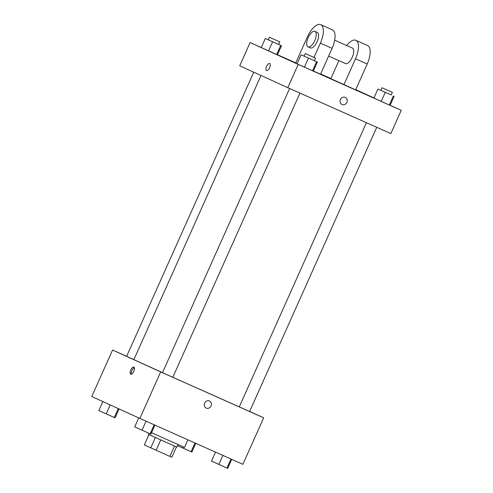 <?xml version="1.0" encoding="UTF-8"?>
<svg xmlns="http://www.w3.org/2000/svg" width="493" height="493" viewBox="0 0 493 493"><rect width="100%" height="100%" fill="white"/><g stroke="black" fill="none" stroke-linecap="round" stroke-linejoin="round"><path stroke-width="0.74" d="M174.491 446.06L169.869 456.395L171.823 457.251L176.445 446.917M169.869 456.395L144.338 444.945L148.954 434.623M160.749 439.935L156.127 450.269M155.375 437.525L150.753 447.86M178.053 444.581L176.913 447.12L148.492 434.401L148.985 433.298M151.542 432.725L184.53 447.422L187.925 439.83M249.649 411.427L263.687 417.811L242.883 464.32L139.864 418.409L91.772 396.532L112.577 350.024L126.658 356.297M263.687 417.811L160.669 371.901L139.864 418.409M204.626 403.108A3.895 3.525 -65.5 0 1 209.451 401A3.895 3.525 -65.5 0 1 211.053 406.004A3.895 3.525 -65.5 0 1 206.228 408.087A3.895 3.525 -65.5 0 1 204.626 403.108M260.988 75.472L133.868 359.644L162.499 372.622M289.607 88.475L162.493 372.646L168.772 375.475L249.624 411.495L376.744 127.311M160.669 371.901L112.577 350.024M133.893 359.594L126.639 356.334L253.753 72.181M133.874 367.094A3.895 1.652 114 0 1 133.794 371.328A3.895 1.652 114 0 1 130.707 374.205A3.895 1.652 114 0 1 130.781 369.978A3.895 1.652 114 0 1 133.874 367.094L133.874 367.094M131.421 374.181A3.895 1.652 114 0 1 131.958 370.502A3.895 1.652 114 0 1 134.336 367.642M209.451 401A3.895 3.525 -65.5 0 1 211.047 406.004A3.895 3.525 -65.5 0 1 206.228 408.087M390.123 105.28L401.228 110.327L390.826 133.585L287.807 87.674L239.715 65.797L250.117 42.54L261.259 47.507M119.041 408.937L115.072 417.817L98.846 410.589L102.877 401.579M118.277 408.592L114.296 417.503M110.198 404.913L106.18 413.886M101.786 411.908L112.114 416.536M195.764 443.324L191.863 452.044L177.56 445.672M195 442.979L191.087 451.724M183.482 446.978L182.977 448.112M178.577 446.134L188.911 450.756M154.944 425.126L150.92 434.123L142.033 430.198L134.7 426.895L138.724 417.891M154.18 424.787L150.143 433.809M146.07 421.176L142.033 430.198M137.633 428.214L147.968 432.842M231.741 459.353L227.717 468.35L226.94 468.036L211.491 461.121L215.515 452.124M230.97 459.014L226.94 468.036M222.861 455.396L218.824 464.418M214.43 462.44L224.765 467.068M281.509 45.738L265.283 38.509L281.509 45.738L277.46 54.785L276.684 54.47L261.241 47.556L265.283 38.509M280.733 45.424L276.684 54.47L261.241 47.556M272.623 41.813L268.574 50.853M269.868 37.456L279.722 41.856L269.868 37.456M317.356 62.05L301.137 54.822L317.356 62.05L313.308 71.091L304.421 67.165L297.088 63.862L301.137 54.822M316.58 61.736L312.531 70.776L297.088 63.862M308.47 58.119L304.421 67.165M305.722 53.762L315.569 58.162L305.722 53.762M391.214 94.952L377.928 89.042L391.208 94.97L392.366 92.388L382.032 87.766L392.366 92.388M394.154 96.271L390.105 105.317L389.328 105.003L373.885 98.089L377.928 89.042M393.377 95.956L389.328 105.003L373.885 98.089M385.267 92.345L381.218 101.385M269.683 63.492A3.895 1.652 -66 0 0 266.59 66.376A3.895 1.652 -66 0 0 266.51 70.604A3.895 1.652 114 0 1 266.59 66.376A3.895 1.652 114 0 1 269.677 63.492A3.895 1.652 114 0 1 269.597 67.732A3.895 1.652 114 0 1 266.51 70.604M401.228 110.327L298.21 64.417L287.807 87.674L239.715 65.797M298.21 64.417L250.117 42.54M277.485 54.735L295.763 62.882M320.629 73.962L330.883 78.535M355.743 89.64L373.959 97.922M345.242 97.386A3.895 3.525 -65.5 0 1 345.26 97.398A3.895 3.525 -65.5 0 1 346.856 102.402A3.895 3.525 -65.5 0 1 342.037 104.485A3.895 3.525 -65.5 0 1 340.435 99.494A3.895 3.525 -65.5 0 1 345.242 97.386A3.895 3.525 114.5 0 1 346.856 102.402A3.895 3.525 114.5 0 1 342.037 104.485M390.826 133.585L287.807 87.674M390.105 105.317L389.328 105.003M277.46 54.785L276.684 54.47M313.308 71.091L312.531 70.776M346.696 45.516A16.984 7.204 114 0 1 355.854 40.303L367.556 45.516A16.984 7.204 114 0 1 367.205 64.016L355.644 89.855L330.821 78.67L338.888 60.633M297.168 63.683L295.701 63.018L307.262 37.178A16.984 7.204 114 0 1 320.733 24.65L332.436 29.87A16.984 7.204 -66 0 1 332.085 48.363L320.524 74.203L313.351 71.004M334.679 40.161L352.396 48.055A8.492 3.605 114 0 1 352.409 48.061A8.492 3.605 114 0 1 352.224 57.293A8.492 3.605 114 0 1 345.482 63.572L328.64 56.066M355.854 40.303A16.984 7.204 114 0 1 355.496 58.796L343.935 84.636M314.935 31.361A8.492 3.605 114 0 1 314.947 31.367L317.276 32.409A8.492 3.605 114 0 1 317.289 32.409A8.492 3.605 114 0 1 317.104 41.64A8.492 3.605 114 0 1 310.362 47.92L308.02 46.878A8.492 3.605 114 0 1 308.187 37.653A8.492 3.605 114 0 1 314.935 31.361A8.492 3.605 114 0 1 314.762 40.599A8.492 3.605 114 0 1 308.02 46.878M320.733 24.65A16.984 7.204 114 0 1 320.376 43.144L313.986 57.441M332.085 48.363L320.376 43.144M367.205 64.016L355.496 58.796M366.404 122.702L239.284 406.873M299.947 93.085L172.827 377.268M269.388 37.228L268.229 39.816M279.722 41.856L278.563 44.438M305.235 53.54L304.076 56.122M315.569 58.162L314.411 60.744M382.032 87.766L380.873 90.348"/></g></svg>
